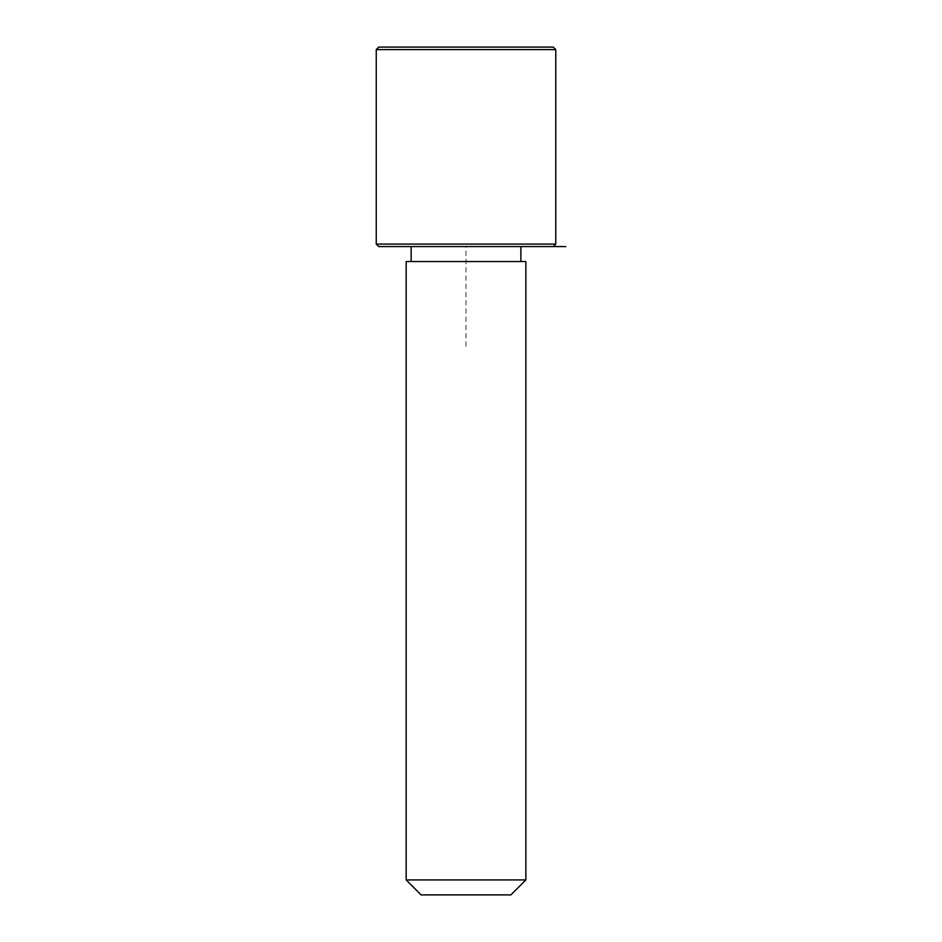 <?xml version="1.0" encoding="UTF-8"?>
<svg xmlns="http://www.w3.org/2000/svg" width="942" height="942" viewBox="0 0 942 942"><rect width="100%" height="100%" fill="white"/><g stroke="black" fill="none" stroke-linecap="round" stroke-linejoin="round"><path stroke-width="0.71" stroke-dasharray="4.71 3.53" d="M417.871 246.58L520.867 246.58L417.871 246.58M417.871 261.546L520.867 261.546L417.871 261.546M525.86 261.546L406.167 261.546M525.86 879.934L406.167 879.934M510.894 894.9L421.133 894.9M466.007 346.326L466.007 246.58L553.284 246.58L378.743 246.58M555.78 244.084L376.247 244.084M553.284 47.1L378.743 47.1M555.78 49.596L376.247 49.596"/><path stroke-width="1.41" d="M413.491 261.546L525.86 261.546L525.86 879.934L406.167 879.934L406.167 261.546L413.491 261.546M406.167 879.934L421.133 894.9L510.894 894.9L525.86 879.934M553.284 246.58L555.78 244.084L376.247 244.084L378.743 246.58L565.753 246.58M376.247 49.596L378.743 47.1L553.284 47.1L555.78 49.596L376.247 49.596L376.247 244.084M520.867 261.546L520.867 246.58M411.159 261.546L411.159 246.58M555.78 244.084L555.78 49.596"/></g></svg>
